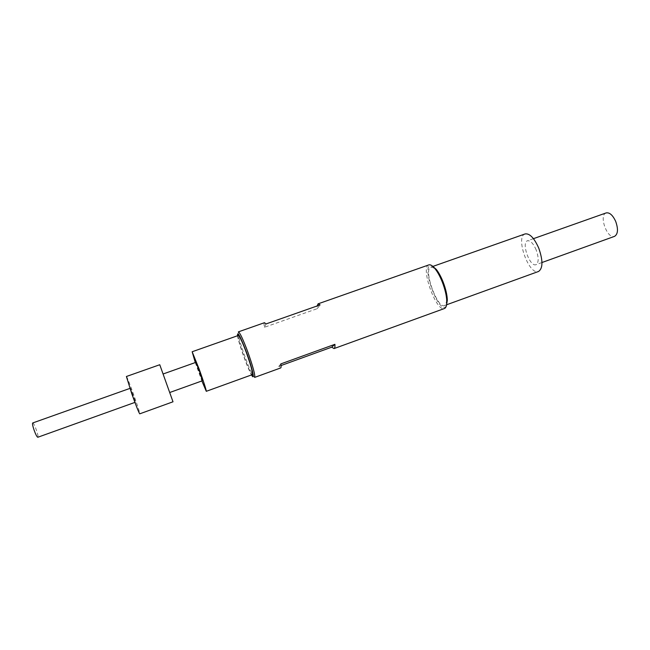 <?xml version="1.0" encoding="UTF-8"?>
<svg xmlns="http://www.w3.org/2000/svg" width="650" height="650" viewBox="0 0 650 650"><rect width="100%" height="100%" fill="white"/><g stroke="black" fill="none" stroke-linecap="round" stroke-linejoin="round"><path stroke-width="0.49" stroke-dasharray="3.25 2.44" d="M32.703 422.963C33.938 422.167 39.268 437.093 37.814 437.255M132.592 394.599L130.585 388.164L135.59 402.155L132.592 394.599M126.409 376.496C127.051 375.456 140.904 414.229 139.742 413.831M163.077 373.994L169.699 392.527L163.077 374.002M195.918 362.334C195.349 362.091 202.207 381.29 202.491 380.729M195.301 362.562L201.874 380.957M238.331 335.473C235.852 335.506 250.388 376.188 252.322 374.636M254.629 377.406L253.021 375.586C248.901 368.891 239.33 342.087 238.274 334.303L238.363 331.874M428.837 264.899C420.079 267.069 436.272 312.39 444.421 308.523M264.477 322.692C263.933 322.936 263.908 324.48 264.404 327.308L317.224 308.677L317.159 305.947M281.027 365.544L278.834 366.34L280.654 367.957M446.347 305.882C439.302 317.298 419.315 261.349 431.998 265.712M442.756 282.466C438.319 271.968 434.338 266.866 430.796 267.158C423.061 269.051 437.32 308.969 444.511 305.533C447.753 302.819 447.168 295.132 442.756 282.466M237.534 335.757C238.566 343.143 247.642 368.558 251.534 374.928L253.021 375.586M606.174 212.916C598.528 215.061 607.271 239.541 614.551 236.356M536.161 249.876C533.284 243.401 530.384 240.37 527.467 240.784C521.032 242.499 529.937 267.426 536.006 264.672C538.834 262.681 538.883 257.749 536.161 249.876M525.135 233.919C515.011 236.673 528.978 275.746 538.549 271.464M278.834 366.34L280.816 363.911M264.404 327.308L266.037 323.944M317.224 308.677L320.092 304.915M130.585 388.164L129.927 388.399M135.59 402.155L134.932 402.391M533.455 238.664L527.467 240.784M541.978 262.519L536.006 264.672M432.884 266.419L430.796 267.158M446.591 304.777L444.511 305.533M237.534 335.733L238.274 334.303"/><path stroke-width="0.97" d="M134.932 402.391L37.814 437.255C36.944 436.979 35.669 434.493 33.979 429.812C32.663 425.791 32.24 423.507 32.703 422.963L129.927 388.399M173.006 401.789L139.742 413.831C138.816 412.661 136.151 405.933 131.747 393.64L126.409 376.496L159.762 364.731L173.006 401.789L159.762 364.731M169.691 392.527L202.491 380.729L199.233 370.557L195.918 362.334L163.077 374.002M201.874 380.957L206.286 391.308C206.245 389.74 203.905 382.436 199.266 369.395L192.156 351.748L195.301 362.562M206.286 391.308L252.322 374.636C252.931 372.848 250.949 365.503 246.366 352.592C242.279 341.713 239.598 336.009 238.331 335.473L192.156 351.748M317.159 305.947L318.061 303.851L320.092 304.915L266.037 323.944L264.477 322.692L238.363 331.874C239.85 332.475 242.978 339.097 247.739 351.756C253.069 366.779 255.361 375.334 254.629 377.406L280.654 367.957C281.158 367.754 281.214 366.397 280.816 363.911L334.921 344.321C335.083 346.864 334.791 348.286 334.043 348.579L331.695 347.181L281.027 365.544M334.043 348.579L444.421 308.523C446.03 307.873 446.826 305.524 446.794 301.486C446.623 295.953 445.161 289.559 442.398 282.303C440.18 276.697 437.759 272.204 435.134 268.84C432.591 265.696 430.495 264.379 428.837 264.899L318.061 303.851M431.998 265.712L436.28 269.384C438.774 272.577 441.074 276.835 443.178 282.149C445.794 289.023 447.184 295.084 447.338 300.332L446.347 305.882M251.534 374.928L251.542 374.944C255.352 381.786 252.468 368.485 246.48 352.324C240.248 336.115 237.266 330.582 237.534 335.733L237.534 335.757M541.978 262.519L614.551 236.356C617.988 234.162 618.378 229.206 615.721 221.479C612.796 215.158 609.611 212.298 606.174 212.916L533.455 238.664M446.591 304.777L538.549 271.464C542.986 268.352 543.067 260.601 538.785 248.203C534.243 238.014 529.693 233.252 525.135 233.919L432.884 266.419M331.695 347.181L334.921 344.321M436.28 269.384L435.134 268.84M447.338 300.332L446.794 301.486"/></g></svg>
